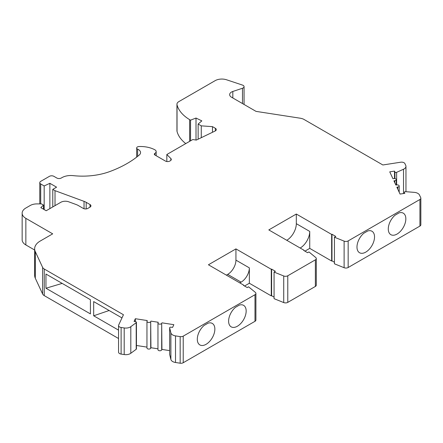 <?xml version="1.0" encoding="UTF-8"?>
<svg xmlns="http://www.w3.org/2000/svg" width="443" height="443" viewBox="0 0 443 443"><rect width="100%" height="100%" fill="white"/><g stroke="black" fill="none" stroke-linecap="round" stroke-linejoin="round"><path stroke-width="0.66" d="M397.781 189.167L397.781 187.051A1.899 1.096 0 0 0 399.187 185.994A1.899 1.096 0 0 0 396.801 184.93L395.881 185.074L393.921 180.844L394.835 180.7A1.899 1.096 0 0 0 396.241 179.642A1.899 1.096 0 0 0 393.855 178.584L392.935 178.723L389.746 171.845L394.508 171.109L394.508 178.551M344.111 267.716L344.111 241.119L334.443 237.21L334.443 263.806L344.111 267.716A3.162 1.827 0 0 0 348.159 267.511L419.925 226.08A3.162 1.827 0 0 0 420.85 224.789L420.85 198.193A3.162 1.827 0 0 0 420.745 197.716L419.493 195.031A6.324 3.649 0 0 0 414.266 192.362L405.594 191.658A1.074 0.62 0 0 0 404.37 192.273A1.074 0.62 0 0 0 404.409 192.434L404.824 193.331L400.057 194.067L396.867 187.19L397.781 187.051M419.925 226.08L419.925 199.483A3.162 1.827 0 0 0 420.85 198.193M394.929 178.601L394.929 172.011L394.508 171.109M394.929 172.011A1.074 0.62 0 0 0 396.629 172.338L403.529 169.226A6.324 3.649 0 0 0 405.96 166.346A6.324 3.649 0 0 0 405.744 165.4L404.919 163.628A3.455 1.993 0 0 0 400.688 162.216L382.863 164.973L303.887 119.377A6.324 3.649 0 0 0 301.572 118.525A9.724 5.615 0 0 0 300.83 118.303L256.032 111.376L231.506 97.216A6.324 3.649 0 0 1 229.657 94.63A6.324 3.649 0 0 1 232.819 91.468L242.487 88.246A3.162 1.827 0 0 0 244.065 86.667A3.162 1.827 0 0 0 242.487 85.084L226.594 79.79A9.486 5.477 0 0 0 215.143 80.659L178.795 101.646A6.324 3.649 0 0 0 176.945 104.227A6.324 3.649 0 0 0 177.034 104.847A47.224 27.267 0 0 0 189.643 119.654L189.643 141.345M136.206 349.289L136.206 322.692A1.074 0.62 0 0 0 136.433 322.31L136.433 348.907A1.074 0.62 0 0 1 136.206 349.289L130.812 353.276A6.324 3.649 0 0 1 124.19 354.555L121.116 354.079A3.455 1.993 0 0 1 118.552 352.152L118.552 325.55A3.455 1.993 0 0 1 118.669 325.035L123.447 314.74L44.25 269.017A6.324 3.649 0 0 1 42.617 267.384L35.302 251.63A18.977 10.953 0 0 1 34.654 248.794A18.977 10.953 0 0 1 40.213 241.047L52.689 233.843L25.855 218.349A12.653 7.304 0 0 1 22.15 213.183A12.653 7.304 0 0 1 25.855 208.022L30.213 205.502A9.486 5.477 0 0 1 36.919 203.902L41.487 203.902L43.503 205.065L40.817 207.645L46.183 210.746L60.818 202.296A6.324 3.649 0 0 1 68.693 201.798L76.179 204.55A12.653 7.304 0 0 1 78.328 205.546L83.306 208.42A3.162 1.827 0 0 0 87.78 208.42L90.018 207.13A3.162 1.827 0 0 0 90.942 205.834A3.162 1.827 0 0 0 90.018 204.544L86.191 202.335A12.653 7.304 0 0 0 84.043 201.344L55.015 190.667L52.778 189.377L56.582 187.179L49.871 183.308L44.173 185.955L40.706 183.95A3.162 1.827 0 0 1 39.776 182.66A3.162 1.827 0 0 1 40.706 181.37L49.428 176.336A3.162 1.827 0 0 1 53.896 176.336L56.804 178.014A3.162 1.827 0 0 0 61.278 178.014L61.904 177.654A12.653 7.304 0 0 1 73.195 175.638A50.602 29.216 0 0 0 109.875 171.524A102.471 59.163 0 0 0 139.224 155.056A7.592 4.38 0 0 0 140.547 152.586A7.592 4.38 0 0 0 137.635 149.136A2.531 1.462 0 0 1 136.666 147.984A2.531 1.462 0 0 1 139.036 146.528A21.192 12.232 0 0 1 154.734 149.728A4.43 2.558 0 0 1 156.163 151.611A4.43 2.558 0 0 1 154.867 153.416A1.899 1.096 0 0 0 154.314 154.192A1.899 1.096 0 0 0 154.867 154.967L165.377 161.036A3.162 1.827 0 0 0 169.852 161.036L170.356 160.743A3.162 1.827 0 0 0 171.28 159.452A3.162 1.827 0 0 0 170.86 158.539L166.834 154.513L192.777 139.539L196.304 140.082L215.176 130.984A3.162 1.827 0 0 0 216.289 129.594A3.162 1.827 0 0 0 215.364 128.304L212.49 126.648L201.272 125.851L198.143 124.046L201.831 120.878L196.016 118.043L190.54 120.169L189.643 119.654M34.654 248.794L34.654 275.391A18.977 10.953 0 0 0 35.302 278.226L42.617 293.98A6.324 3.649 0 0 0 44.25 295.619L118.552 338.513M118.552 330.146L93.678 315.787L93.678 301.583L121.975 317.919M90.422 313.904L90.422 299.706L45.956 274.034L45.956 288.238L90.422 313.904M176.945 104.227L176.945 130.823A6.324 3.649 0 0 0 177.034 131.444L177.034 104.847M177.034 131.444A47.224 27.267 0 0 0 185.755 143.587M190.54 140.83L190.54 120.169M196.016 140.038L196.016 118.043M198.143 139.196L198.143 124.046M201.272 137.69L201.272 125.851M212.49 132.28L212.49 126.648M166.834 161.512L166.834 154.513M44.173 209.583L44.173 185.955M49.871 208.614L49.871 183.308M52.778 206.936L52.778 189.377M55.015 205.646L55.015 190.667M43.503 209.196L43.503 205.065M22.15 213.183L22.15 239.779A12.653 7.304 0 0 0 25.855 244.946L34.654 250.029M118.552 325.55A3.455 1.993 0 0 0 121.116 327.477L124.19 327.953A6.324 3.649 0 0 0 130.812 326.674L136.206 322.692M136.433 322.31A1.074 0.62 0 0 0 135.636 321.712L134.079 321.468L135.353 318.716L135.353 321.668M146.96 347.113L136.433 345.485M157.957 348.813L150.936 347.727L150.686 348.253A1.899 1.096 0 0 1 148.61 349.056A1.899 1.096 0 0 1 146.96 347.971L146.96 321.374A1.899 1.096 0 0 1 147.021 321.092L147.27 320.56L135.353 318.716M146.96 321.374A1.899 1.096 0 0 0 148.61 322.46A1.899 1.096 0 0 0 150.686 321.657L150.936 347.727M169.658 350.623L161.933 349.427L161.684 349.953A1.899 1.096 0 0 1 159.607 350.756A1.899 1.096 0 0 1 157.957 349.671L157.957 323.074A1.899 1.096 0 0 1 158.018 322.792L158.267 322.26L150.936 321.131M157.957 323.074A1.899 1.096 0 0 0 159.607 324.16A1.899 1.096 0 0 0 161.684 323.357L161.933 349.427M169.669 354.295A1.074 0.62 0 0 0 169.658 354.378A1.074 0.62 0 0 0 169.669 354.466L170.887 359.472A6.324 3.649 0 0 0 175.511 362.49L180.163 363.21A3.162 1.827 0 0 0 183.219 362.739L254.985 321.308A3.162 1.827 0 0 0 255.91 320.018L255.91 293.416A3.162 1.827 0 0 0 255.34 292.369L248.573 286.793L247.227 287.568L243.428 285.37L243.761 285.176L243.761 285.563M254.985 321.308L254.985 294.711L183.219 336.143A3.162 1.827 0 0 1 180.163 336.614L175.511 335.894A6.324 3.649 0 0 1 170.887 332.876L169.669 327.87A1.074 0.62 0 0 1 169.658 327.781A1.074 0.62 0 0 1 171.009 327.183L172.571 327.421L173.844 324.675L161.933 322.831M239.358 305.089L235.421 307.359A12.415 7.166 120 0 0 228.953 318.174A12.415 7.166 120 0 0 231.185 326.851A12.415 7.166 120 0 0 240.748 323.523A12.415 7.166 120 0 0 246.164 311.03A12.415 7.166 120 0 0 243.595 305.349A12.415 7.166 120 0 0 239.358 305.089M214.861 329.11A12.415 7.166 120 0 0 212.286 323.423A12.415 7.166 120 0 0 208.049 323.163L204.112 325.433A12.415 7.166 120 0 0 197.644 336.248A12.415 7.166 120 0 0 199.876 344.925A12.415 7.166 120 0 0 209.439 341.603A12.415 7.166 120 0 0 214.861 329.11M254.985 294.711A3.162 1.827 0 0 0 255.91 293.416M274.067 297.12L271.603 295.702L271.603 269.1L271.271 269.294L235.936 248.894L208.426 264.776L243.761 285.176M304.928 251.153L309.735 248.379L309.735 231.423A13.6 7.852 120 0 1 300.193 248.036M271.603 295.702L271.271 295.896L271.271 269.294M315.366 286.444L315.366 259.847A3.162 1.827 0 0 0 316.291 258.557L316.291 285.154A3.162 1.827 0 0 1 315.366 286.444L287.778 302.37A3.162 1.827 0 0 1 283.73 302.575L274.067 298.671L274.067 272.074L275.408 271.299L271.603 269.1M283.73 302.575L283.73 275.978L274.067 272.074M283.73 275.978A3.162 1.827 0 0 0 287.778 275.773L315.366 259.847M344.111 241.119A3.162 1.827 0 0 0 348.159 240.914L419.925 199.483M316.291 258.557A3.162 1.827 0 0 0 315.721 257.51L308.954 251.929L307.608 252.704L303.809 250.511L304.142 250.317L304.142 250.705M286.776 240.289A13.6 7.852 120 0 0 296.317 223.676L296.317 214.035L268.807 229.917L304.142 250.317M334.443 262.262L331.984 260.838L331.652 261.032L331.652 234.436L296.317 214.035M331.984 260.838L331.984 234.242L331.652 234.436M334.443 237.21L335.788 236.435L331.984 234.242M62.175 283.398L45.956 288.238M109.144 310.515L93.678 315.787M399.032 212.9L395.095 215.171A12.415 7.166 120 0 0 388.284 228.981A12.415 7.166 120 0 0 390.853 234.663A12.415 7.166 120 0 0 403.268 227.497A12.415 7.166 120 0 0 403.268 213.161A12.415 7.166 120 0 0 399.032 212.9M374.529 236.922A12.415 7.166 120 0 0 371.959 231.24A12.415 7.166 120 0 0 367.723 230.975L363.786 233.251A12.415 7.166 120 0 0 357.318 244.065A12.415 7.166 120 0 0 359.55 252.737A12.415 7.166 120 0 0 369.113 249.415A12.415 7.166 120 0 0 374.529 236.922M244.547 286.017L249.354 283.243L249.354 267.877A11.651 6.728 120 0 1 241.114 282.141L239.813 282.894M331.652 261.032L309.735 248.379M241.114 282.141L227.696 274.394L226.395 275.147M227.696 274.394A11.651 6.728 120 0 0 235.936 260.13L235.936 248.894M271.271 295.896L249.354 283.243M394.835 182.815L394.835 180.7M396.629 184.958L396.629 172.338M403.529 193.53L403.529 169.226M44.25 295.619L44.25 269.017M232.819 97.969L232.819 91.468M242.487 103.551L242.487 88.246M215.364 130.89L215.364 128.304M170.86 160.366L170.86 158.539M154.867 154.967L154.867 153.416M137.635 156.362L137.635 149.136M40.706 203.902L40.706 183.95M84.043 208.736L84.043 201.344M86.191 208.913L86.191 202.335M90.018 207.13L90.018 204.544M25.855 244.946L25.855 218.349M35.302 278.226L35.302 251.63M42.617 293.98L42.617 267.384M121.116 354.079L121.116 327.477M404.409 193.397L404.409 192.434M124.19 354.555L124.19 327.953M130.812 353.276L130.812 326.674M150.686 348.253L150.686 321.657M161.684 349.953L161.684 323.357M183.219 362.739L183.219 336.143M169.669 354.466L169.669 327.87M170.887 359.472L170.887 332.876M175.511 362.49L175.511 335.894M180.163 363.21L180.163 336.614M287.778 302.37L287.778 275.773M348.159 267.511L348.159 240.914M296.317 223.676L309.735 231.423M235.936 260.13L249.354 267.877M399.187 192.196L399.187 185.994M396.241 185.019L396.241 179.642M405.96 191.686L405.96 166.346M244.065 104.465L244.065 86.667M156.163 155.714L156.163 151.611M136.666 157.121L136.666 147.984M39.776 203.902L39.776 182.66M169.658 354.378L169.658 327.781M404.37 193.403L404.37 192.273"/></g></svg>
